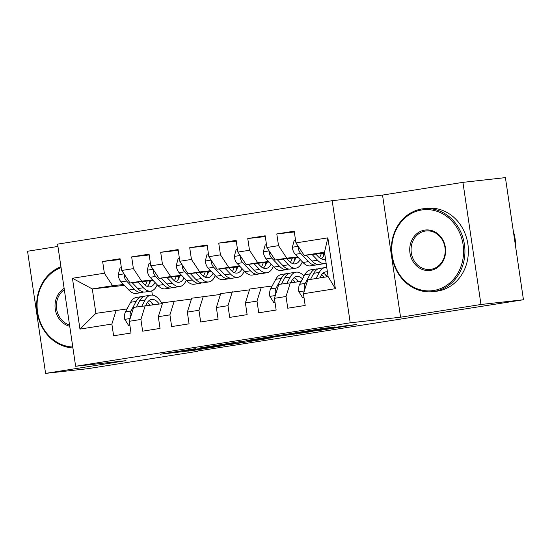 <?xml version="1.0" encoding="UTF-8"?>
<svg xmlns="http://www.w3.org/2000/svg" width="551" height="551" viewBox="0 0 551 551"><rect width="100%" height="100%" fill="white"/><g stroke="black" fill="none" stroke-linecap="round" stroke-linejoin="round"><path stroke-width="0.83" d="M195.391 348.673L160.348 354.203L192.933 350.457L224.395 345.456L186.39 350.381L195.391 348.673M334.905 327.053L324.016 328.272L288.696 333.892L321.281 330.145L356.208 324.546L342.391 326.22L316.129 330.669L296.782 332.783L334.884 326.922M480.968 304.489L462.93 182.353L382.532 195.075L400.563 317.211L480.968 304.489L523.45 299.751L197.451 351.049M400.563 317.211L350.216 322.817L75.632 366.27L57.6 244.134L332.177 200.681L350.216 322.817M57.938 246.442L27.55 251.249L45.588 373.385L125.986 360.664L75.632 366.27M45.588 373.385L88.07 368.647L197.492 351.331M239.802 341.668L200.096 347.915L232.68 344.168L267.993 338.541L239.802 341.668M246.09 340.601L284.102 334.657L312.3 331.53L276.154 336.62L264.914 338.431L273.055 337.729L246.09 340.601M124.361 285.363L92.292 288.938L95.902 313.361L79.95 329.105L111.874 324.05L113.609 335.773L131.021 333.018L129.292 321.295L140.904 319.456L142.633 331.179L160.045 328.424L158.316 316.701L169.928 314.869L171.657 326.585L189.076 323.83L187.34 312.107L198.952 310.275L200.681 321.991L218.1 319.236L216.371 307.52L227.976 305.681L229.705 317.397L247.124 314.642L245.395 302.926L257 301.087L258.736 312.803L276.147 310.048L274.419 298.332L286.031 296.493L287.76 308.209L305.171 305.454L303.443 293.738L307.789 279.832L328.107 276.616L324.498 252.193L304.18 255.402L324.635 253.123M79.95 329.105L72.443 278.269L104.366 273.22L112.611 285.721L123.548 284.502M120.173 259.542L102.638 261.498L104.366 273.22M102.638 261.498L120.056 258.743L121.785 270.458L133.397 268.626L141.641 281.127L152.572 279.908M149.197 254.955L131.661 256.904L133.397 268.626M131.661 256.904L149.08 254.149L150.809 265.871L162.421 264.032L170.665 276.533L181.596 275.314M178.221 250.361L160.692 252.31L162.421 264.032M160.692 252.31L178.104 249.555L179.833 261.277L191.445 259.438L199.689 271.939L210.62 270.72M207.252 245.767L189.716 247.723L191.445 259.438M189.716 247.723L207.128 244.961L208.863 256.683L220.469 254.844L228.713 267.345L239.644 266.126M236.276 241.173L218.74 243.129L220.469 254.844M218.74 243.129L236.159 240.374L237.887 252.089L249.493 250.25L257.737 262.751L268.674 261.539M265.3 236.579L247.764 238.535L249.493 250.25M247.764 238.535L265.183 235.78L266.911 247.495L278.524 245.656L286.768 258.164L297.698 256.945M294.324 231.985L276.788 233.941L278.524 245.656M276.788 233.941L294.206 231.186L295.935 242.901L327.866 237.853L335.373 288.683L303.443 293.738M301.204 281.382L278.765 284.426L274.419 298.332M286.031 296.493L290.37 282.587M295.935 242.901L304.18 255.402M327.866 237.853L324.498 252.193M272.18 285.976L249.734 289.02L245.395 302.926M257 301.087L261.346 287.181M323.795 254.039L324.463 253.963M286.768 258.164L275.156 259.996L298.167 257.434M323.671 254.59L324.25 254.528M266.911 247.495L275.156 259.996M249.472 289.86L220.71 293.614L216.371 307.52M227.976 305.681L232.322 291.775M294.771 258.626L295.439 258.557M257.737 262.751L246.132 264.59L269.136 262.028M294.647 259.184L295.226 259.122M237.887 252.089L246.132 264.59M220.448 294.454L191.686 298.208L187.34 312.107M198.952 310.275L203.298 296.369M265.74 263.22L266.415 263.144M228.713 267.345L217.108 269.184L240.112 266.622M265.623 263.777L266.202 263.715M208.863 256.683L217.108 269.184M191.424 299.048L162.662 302.795L158.316 316.701M169.928 314.869L174.274 300.963M236.716 267.814L237.391 267.738M199.689 271.939L188.077 273.778L211.088 271.216M236.599 268.371L237.178 268.309M179.833 261.277L188.077 273.778M162.393 303.642L133.638 307.389L129.292 321.295M140.904 319.456L145.244 305.557M207.693 272.408L208.361 272.332M170.665 276.533L159.053 278.372L182.064 275.81M207.569 272.965L208.154 272.903M150.809 265.871L159.053 278.372M127.054 308.939L95.902 313.361M111.874 324.05L116.22 310.144M178.669 277.001L179.337 276.926M141.641 281.127L130.029 282.966L153.04 280.397M178.545 277.559L179.123 277.49M121.785 270.458L130.029 282.966M523.45 299.751L505.412 177.615L462.93 182.353M382.532 195.075L332.177 200.681M149.927 282.511L149.424 282.567M151.759 290.873L152.386 295.102M149.645 281.595L150.313 281.52M112.611 285.721L92.292 288.938L72.443 278.269M328.107 276.616L335.373 288.683M207.086 346.875L230.573 344.347L243.211 342.281L207.073 346.772M268.847 337.295L252.558 339.781L273.992 336.861L268.805 337.005M121.378 267.703L120.07 267.91L118.141 274.97A8.844 4.194 81 0 0 121.082 281.912L128.817 290.04A25.532 12.101 81 0 0 136.29 293.407L141.807 292.54A25.532 12.101 81 0 0 143.501 291.989M137.943 282.084L143.329 287.746A25.532 12.101 81 0 0 150.802 291.114A25.532 12.101 81 0 0 157.228 284.805M141.669 281.664L143.921 284.034A21.193 10.042 81 0 0 150.127 286.83A21.193 10.042 81 0 0 155.038 282.505M124.616 274.763L124.216 276.554A8.844 4.194 81 0 0 126.592 281.038L134.327 289.172A25.532 12.101 81 0 0 141.807 292.54M148.86 284.536A25.532 12.101 81 0 0 149.803 280.762M147.158 281.058A21.193 10.042 -99 0 1 145.264 285.266M150.802 291.114L145.285 291.982A25.532 12.101 -99 0 1 137.812 288.621L132.206 282.725M147.234 286.437A21.193 10.042 81 0 0 150.588 280.673M145.684 305.502L146.786 303.443A21.193 10.042 -99 0 1 151.546 299.427A21.193 10.042 -99 0 1 159.211 304M141.862 306.087L145.133 299.985A25.532 12.101 -99 0 1 150.864 295.143A25.532 12.101 -99 0 1 162.008 303.684M129.857 325.138L128.548 325.345L124.671 319.201A8.844 4.194 -99 0 1 125.497 311.845L130.621 302.279A25.532 12.101 -99 0 1 136.352 297.444L141.869 296.569A25.532 12.101 81 0 0 136.138 301.404L131.014 310.971A8.844 4.194 81 0 0 130.015 315.833L130.58 317.169M136.352 306.962L139.617 300.853A25.532 12.101 -99 0 1 145.347 296.018L150.864 295.143M153.522 304.634A21.193 10.042 81 0 0 148.915 300.688M152.785 304.717A25.532 12.101 81 0 0 151.05 301.996M143.653 296.562A25.532 12.101 81 0 0 141.869 296.569M147.406 302.416A21.193 10.042 -99 0 1 149.927 305.034M128.548 325.345L129.871 325.2M150.402 263.109L149.094 263.316L147.165 270.376A8.844 4.194 81 0 0 150.106 277.318L157.841 285.446A25.532 12.101 81 0 0 165.314 288.814L170.831 287.946A25.532 12.101 81 0 0 172.532 287.402M166.967 277.49L172.353 283.152A25.532 12.101 81 0 0 179.826 286.52A25.532 12.101 81 0 0 186.259 280.218M170.693 277.07L172.945 279.44A21.193 10.042 81 0 0 179.151 282.236A21.193 10.042 81 0 0 184.068 277.911M153.646 270.169L153.24 271.96A8.844 4.194 81 0 0 155.616 276.444L163.358 284.578A25.532 12.101 81 0 0 170.831 287.946M177.89 279.949A25.532 12.101 81 0 0 178.827 276.168M176.182 276.464A21.193 10.042 -99 0 1 174.288 280.673M179.826 286.52L174.316 287.395A25.532 12.101 -99 0 1 166.836 284.027L161.229 278.131M176.265 281.843A21.193 10.042 81 0 0 179.619 276.079M179.426 258.515L178.118 258.722L176.189 265.782A8.844 4.194 81 0 0 179.13 272.724L186.865 280.858A25.532 12.101 81 0 0 194.338 284.22L199.855 283.352A25.532 12.101 81 0 0 201.556 282.808M195.991 272.897L201.377 278.558A25.532 12.101 81 0 0 208.857 281.926A25.532 12.101 81 0 0 215.283 275.624M199.724 272.483L201.969 274.846A21.193 10.042 81 0 0 208.175 277.642A21.193 10.042 81 0 0 213.092 273.317M182.67 265.575L182.264 267.366A8.844 4.194 81 0 0 184.647 271.85L192.382 279.984A25.532 12.101 81 0 0 199.855 283.352M206.914 275.355A25.532 12.101 81 0 0 207.851 271.574M205.213 271.87A21.193 10.042 -99 0 1 203.319 276.079M208.857 281.926L203.34 282.801A25.532 12.101 -99 0 1 195.867 279.433L190.253 273.537M205.289 277.249A21.193 10.042 81 0 0 208.643 271.485M69.722 326.254A20.359 17.921 83.6 0 1 55.272 309.173A20.359 17.921 83.6 0 1 64.136 288.4M64.329 289.695A19.354 17.04 -96.4 0 0 56.615 308.98A19.354 17.04 -96.4 0 0 69.543 325M72.925 347.936A41.718 36.724 83.6 0 1 37.172 312.059A41.718 36.724 83.6 0 1 60.941 266.76M61.071 267.648A40.719 35.843 -96.4 0 0 37.571 311.976A40.719 35.843 -96.4 0 0 72.787 347.006M433.616 290.515A40.719 35.843 -96.4 0 0 463.081 244.637A40.719 35.843 -96.4 0 0 421.722 209.972A40.719 35.843 -96.4 0 0 392.257 255.843A40.719 35.843 -96.4 0 0 433.616 290.515M422.045 208.925A41.718 36.724 83.6 0 1 423.519 208.726A41.718 36.724 83.6 0 1 464.541 245.285A41.718 36.724 83.6 0 1 434.236 291.451A41.718 36.724 83.6 0 1 432.762 291.651A41.718 36.724 83.6 0 1 391.74 255.092A41.718 36.724 83.6 0 1 422.045 208.925M430.641 270.376A20.359 17.921 83.6 0 1 409.965 253.04A20.359 17.921 83.6 0 1 424.697 230.104A20.359 17.921 83.6 0 1 445.373 247.44A20.359 17.921 83.6 0 1 430.641 270.376M425.317 231.041A19.354 17.04 -96.4 0 0 411.253 252.461A19.354 17.04 -96.4 0 0 430.283 269.425A19.354 17.04 -96.4 0 0 430.972 269.336A19.354 17.04 -96.4 0 0 445.029 247.916A19.354 17.04 -96.4 0 0 425.999 230.952A19.354 17.04 -96.4 0 0 425.317 231.041M513.339 231.275A41.718 36.724 83.6 0 1 515.591 246.524M423.519 208.726L426.984 208.34A41.718 36.724 83.6 0 1 467.999 244.899A41.718 36.724 83.6 0 1 437.694 291.066A41.718 36.724 83.6 0 1 436.22 291.265L432.762 291.651M208.45 253.921L207.142 254.128L205.22 261.188A8.844 4.194 81 0 0 208.154 268.13L215.889 276.265A25.532 12.101 81 0 0 223.369 279.632L228.879 278.758A25.532 12.101 81 0 0 230.58 278.214M225.015 268.303L230.401 273.964A25.532 12.101 81 0 0 237.88 277.332A25.532 12.101 81 0 0 244.307 271.03M228.748 267.889L230.993 270.252A21.193 10.042 81 0 0 237.199 273.048A21.193 10.042 81 0 0 242.116 268.723M211.694 260.981L211.295 262.772A8.844 4.194 81 0 0 213.671 267.256L221.406 275.39A25.532 12.101 81 0 0 228.879 278.758M235.938 270.761A25.532 12.101 81 0 0 236.882 266.98M234.237 267.276A21.193 10.042 -99 0 1 232.343 271.485M237.88 277.332L232.364 278.207A25.532 12.101 -99 0 1 224.891 274.839L219.277 268.943M234.313 272.662A21.193 10.042 81 0 0 237.667 266.891M237.481 249.327L236.172 249.534L234.244 256.601A8.844 4.194 81 0 0 237.178 263.536L244.919 271.671A25.532 12.101 81 0 0 252.392 275.039L257.909 274.164A25.532 12.101 81 0 0 259.604 273.62M254.045 263.709L259.431 269.37A25.532 12.101 81 0 0 266.904 272.738A25.532 12.101 81 0 0 273.33 266.436M257.772 263.295L260.024 265.658A21.193 10.042 81 0 0 266.229 268.454A21.193 10.042 81 0 0 271.14 264.136M240.718 256.387L240.319 258.178A8.844 4.194 81 0 0 242.695 262.662L250.43 270.796A25.532 12.101 81 0 0 257.909 274.164M264.962 266.167A25.532 12.101 81 0 0 265.906 262.386M263.261 262.682A21.193 10.042 -99 0 1 261.367 266.891M266.904 272.738L261.388 273.613A25.532 12.101 -99 0 1 253.915 270.245L248.308 264.349M263.337 268.068A21.193 10.042 81 0 0 266.691 262.304M266.505 244.734L265.196 244.94L263.268 252.007A8.844 4.194 81 0 0 266.209 258.942L273.943 267.077A25.532 12.101 81 0 0 281.416 270.445L286.933 269.57A25.532 12.101 81 0 0 288.628 269.026M283.069 259.115L288.455 264.776A25.532 12.101 81 0 0 295.928 268.144A25.532 12.101 81 0 0 302.354 261.842M286.795 258.701L289.048 261.064A21.193 10.042 81 0 0 295.253 263.86A21.193 10.042 81 0 0 300.164 259.542M269.749 251.793L269.343 253.584A8.844 4.194 81 0 0 271.719 258.068L279.453 266.202A25.532 12.101 81 0 0 286.933 269.57M293.993 261.573A25.532 12.101 81 0 0 294.93 257.792M292.285 258.088A21.193 10.042 -99 0 1 290.391 262.297M295.928 268.144L290.418 269.019A25.532 12.101 -99 0 1 282.938 265.651L277.332 259.755M292.361 263.474A21.193 10.042 81 0 0 295.722 257.71M290.811 282.539L291.913 280.48A21.193 10.042 -99 0 1 296.672 276.464A21.193 10.042 -99 0 1 302.533 278.909M286.988 283.124L290.26 277.015A25.532 12.101 -99 0 1 295.99 272.18A25.532 12.101 -99 0 1 304.014 276.147M274.983 302.175L273.675 302.382L269.797 296.238A8.844 4.194 -99 0 1 270.624 288.876L275.748 279.316A25.532 12.101 -99 0 1 281.478 274.474L286.995 273.599A25.532 12.101 81 0 0 281.265 278.441L276.141 288.008A8.844 4.194 81 0 0 275.142 292.87L275.707 294.206M281.478 283.999L284.75 277.89A25.532 12.101 -99 0 1 290.473 273.048L295.99 272.18M298.649 281.664A21.193 10.042 81 0 0 294.041 277.725M297.912 281.747A25.532 12.101 81 0 0 296.176 279.026M288.779 273.599A25.532 12.101 81 0 0 286.995 273.599M292.533 279.453A21.193 10.042 -99 0 1 295.054 282.064M273.675 302.382L274.997 302.23M295.529 240.14L294.22 240.353L292.292 247.413A8.844 4.194 81 0 0 295.233 254.348L302.967 262.483A25.532 12.101 81 0 0 310.44 265.851L315.957 264.976A25.532 12.101 81 0 0 317.658 264.432M312.093 254.521L317.479 260.189A25.532 12.101 81 0 0 324.952 263.55A25.532 12.101 81 0 0 326.13 263.24M315.819 254.107L318.072 256.47A21.193 10.042 81 0 0 324.277 259.266A21.193 10.042 81 0 0 325.489 258.908M298.773 247.199L298.366 248.99A8.844 4.194 81 0 0 300.743 253.481L308.484 261.608A25.532 12.101 81 0 0 315.957 264.976M323.017 256.98A25.532 12.101 81 0 0 323.954 253.198M321.309 253.494A21.193 10.042 -99 0 1 319.415 257.703M324.952 263.55L319.442 264.425A25.532 12.101 -99 0 1 311.962 261.057L306.356 255.161M321.391 258.88A21.193 10.042 81 0 0 324.67 253.35M319.849 277.924L320.937 275.886A21.193 10.042 -99 0 1 325.696 271.87A21.193 10.042 -99 0 1 327.411 271.905M316.019 278.53L319.284 272.421A25.532 12.101 -99 0 1 325.014 267.586A25.532 12.101 -99 0 1 326.771 267.572M304.014 297.581L302.699 297.788L298.828 291.644A8.844 4.194 -99 0 1 299.654 284.288L304.772 274.722A25.532 12.101 -99 0 1 310.502 269.88L316.019 269.012A25.532 12.101 81 0 0 310.289 273.847L305.164 283.414A8.844 4.194 81 0 0 304.166 288.276L304.731 289.612M310.502 279.405L313.774 273.296A25.532 12.101 -99 0 1 319.504 268.461L325.014 267.586M327.411 276.726A21.193 10.042 81 0 0 323.065 273.131M326.757 276.829A25.532 12.101 81 0 0 325.2 274.439M317.803 269.005A25.532 12.101 81 0 0 316.019 269.012M321.557 274.859A21.193 10.042 -99 0 1 323.926 277.277M302.699 297.788L304.021 297.643M192.809 349.596L192.933 350.457M188.408 350.154L188.538 351.083M241.82 341.441L241.958 342.371M296.094 333.321L296.211 334.113M291.686 333.81L291.816 334.739M280.425 335.166L280.542 335.993M276.037 335.862L276.154 336.62M275.204 335.993L275.293 336.578M320.441 328.837L320.517 329.333M316.06 329.526L316.122 329.953M124.03 273.868L118.189 274.791M134.327 289.172L128.817 290.04M143.329 287.746L137.812 288.621M126.592 281.038L121.082 281.912M125.69 276.388L124.216 276.554M124.767 319.36L130.167 318.506M139.617 300.853L145.133 299.985M130.621 302.279L136.138 301.404M125.497 311.845L131.014 310.971M131.035 315.723L130.015 315.833M153.054 269.274L147.213 270.204M163.358 284.578L157.841 285.446M172.353 283.152L166.836 284.027M155.616 276.444L150.106 277.318M154.714 271.795L153.24 271.96M182.085 264.68L176.237 265.61M192.382 279.984L186.865 280.858M201.377 278.558L195.867 279.433M184.647 271.85L179.13 272.724M183.745 267.201L182.264 267.366M211.109 260.093L205.268 261.016M221.406 275.39L215.889 276.265M230.401 273.964L224.891 274.839M213.671 267.256L208.154 268.13M212.769 262.607L211.295 262.772M240.133 255.499L234.292 256.422M250.43 270.796L244.919 271.671M259.431 269.37L253.915 270.245M242.695 262.662L237.178 263.536M241.793 258.013L240.319 258.178M269.157 250.905L263.316 251.828M279.453 266.202L273.943 267.077M288.455 264.776L282.938 265.651M271.719 258.068L266.209 258.942M270.816 253.419L269.343 253.584M269.894 296.39L275.293 295.536M284.75 277.89L290.26 277.015M275.748 279.316L281.265 278.441M270.624 288.876L276.141 288.008M276.161 292.753L275.142 292.87M298.181 246.311L292.34 247.234M308.484 261.608L302.967 262.483M317.479 260.189L311.962 261.057M300.743 253.481L295.233 254.348M299.847 248.832L298.366 248.99M298.924 291.796L304.317 290.942M313.774 273.296L319.284 272.421M304.772 274.722L310.289 273.847M299.654 284.288L305.164 283.414M305.185 288.159L304.166 288.276M243.067 341.303L243.211 342.281M275.596 335.931L275.686 336.551M332.363 327.811L332.418 328.182"/></g></svg>
